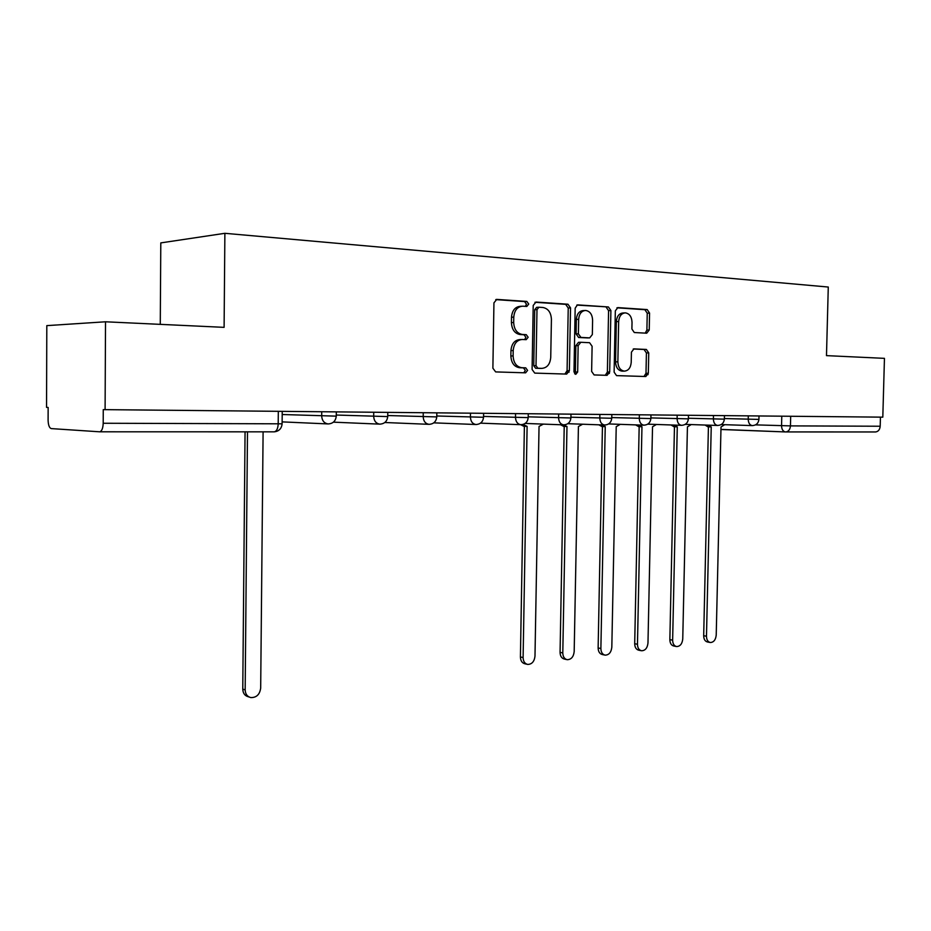 <?xml version="1.0" encoding="UTF-8"?>
<svg xmlns="http://www.w3.org/2000/svg" width="931" height="931" viewBox="0 0 931 931"><rect width="100%" height="100%" fill="white"/><g stroke="black" fill="none" stroke-linecap="round" stroke-linejoin="round"><path stroke-width="1.4" d="M528.738 304.065L526.841 301.435L496.77 299.398L493.942 302.854L492.883 368.199L495.653 371.911L525.608 372.831L527.586 370.398L525.712 367.838L521.802 367.71C516.437 366.802 513.54 362.881 513.109 355.933L513.202 350.545C513.865 343.667 516.88 339.966 522.256 339.478L526.201 339.664L528.156 337.266L526.259 334.671L522.442 334.473C517.031 333.519 514.11 329.527 513.679 322.522L513.772 317.122C514.389 310.349 517.345 306.706 522.628 306.183L526.818 306.45L528.738 304.065M525.363 306.357L526.469 304.193L524.56 301.574L495.746 299.619M523.816 372.772L525.328 370.41L523.443 367.861L519.614 367.733L521.872 367.71M524.63 339.594L525.899 337.336L524.002 334.741L520.173 334.555L522.442 334.473M646.719 333.205L649.221 330.005L649.57 313.095L647.208 309.581L617.847 307.602L615.333 310.838L614.123 372.144L616.543 375.624L645.811 376.52L648.325 373.261L648.744 352.896L646.382 349.451L633.953 348.881L631.427 352.139L631.218 362.334C630.706 367.815 628.413 370.747 624.329 371.132C620.314 370.422 618.149 367.314 617.858 361.822L618.661 321.544C619.15 316.179 621.384 313.281 625.353 312.863C629.496 313.561 631.718 316.715 632.033 322.347L631.893 329.015L634.302 332.53L646.719 333.205M274.156 431.833L99.524 431.798L51.275 428.597C49.331 427.969 48.272 425.164 48.098 420.172L48.144 407.452L46.55 407.382L46.806 325.629L105.517 321.789L224.103 327.351L224.883 233.309L828.276 287.039L826.484 355.63L884.45 358.354L882.809 417.158L103.26 409.628L103.201 423.256L282.105 423.814M105.517 321.789L105.098 409.698M570.54 307.893L567.945 304.216L536.023 302.051L533.207 305.438L532.09 369.479L534.755 373.11L566.653 374.087L569.376 370.689L570.54 307.893L568.236 308.01L565.652 304.344L534.941 302.272M577.872 304.891L608.42 306.962L610.899 310.547L609.689 372.004L607.082 375.333L594.118 374.937L591.627 371.411L592.104 346.274L589.579 342.701L580.816 342.282L578.151 345.634L577.662 372.004L575.754 374.367L573.973 371.888L575.172 308.196L577.383 304.914M160.272 324.36L160.795 242.898L224.883 233.309M880.447 417.146L880.191 426.235C879.853 429.633 878.317 431.542 875.594 431.961L785.845 431.937M274.04 431.833L99.733 431.798C101.828 431.181 102.98 428.33 103.201 423.256M566.804 372.179L569.085 372.179M607.117 373.436L609.433 373.424M645.753 374.634L648.081 374.623M521.546 306.241L520.359 306.311C515.087 306.834 512.131 310.465 511.503 317.238L513.772 317.122M520.173 334.555C514.773 333.589 511.852 329.609 511.422 322.615L511.503 317.238M521.383 339.501L519.998 339.547C514.622 340.036 511.596 343.725 510.944 350.591L513.202 350.545M519.614 367.733L519.533 367.722C514.18 366.814 511.282 362.904 510.863 355.968L510.944 350.591M564.919 374.041L567.084 370.701L568.236 308.01M538.956 307.242L536.989 309.604L536.012 365.697L537.874 368.245L541.854 368.373C547.137 367.873 550.105 364.219 550.733 357.411L551.42 319.356C551.024 312.479 548.196 308.533 542.924 307.498L538.956 307.242M538.607 307.253L536.617 307.358L534.72 309.72L536.989 309.604M540.108 368.385L535.616 368.257L533.742 365.72L534.72 309.72M576.824 305.1L608.42 306.962M605.301 375.274L607.384 372.016L608.583 310.663L606.104 307.079M580.548 342.294L578.523 342.34L575.858 345.692L575.37 372.004L577.662 372.004M574.671 373.843L575.37 372.004M592.605 320.148C592.279 314.387 589.94 311.163 585.611 310.454C581.479 310.873 579.152 313.828 578.651 319.31L578.384 333.822L580.932 337.429L589.707 337.872L592.337 334.555L592.605 320.148M584.843 310.489L583.306 310.57C579.175 310.989 576.848 313.945 576.347 319.414L578.651 319.31M587.682 337.93L578.64 337.499L576.08 333.903L576.347 319.414M624.654 312.897L623.025 312.979C619.057 313.386 616.834 316.284 616.345 321.637L618.661 321.544M622.478 371.132L622.013 371.132C617.998 370.422 615.833 367.338 615.542 361.856L616.345 321.637M643.996 376.473L645.998 373.273L646.417 352.942L644.054 349.486L633.231 348.997M645.218 333.123L646.894 330.074L647.243 313.2L644.869 309.697L616.927 307.812M247.495 431.833L245.167 689.894C245.365 694.095 247.262 696.667 250.846 697.587C256.525 697.656 259.796 694.491 260.68 688.09L263.101 431.833M249.182 697.04L248.437 696.795C244.853 695.876 242.968 693.316 242.77 689.126L245.062 431.833M523.071 424.42L527.109 426.386L523.106 657.565C523.257 661.429 524.793 663.71 527.702 664.431C531.904 664.315 534.324 661.569 534.988 656.18L539.037 426.421L543.378 424.105M527.051 664.28L525.003 663.815C522.093 663.093 520.557 660.812 520.417 656.96L524.386 426.293M526.422 426.375L523.757 426.27L520.662 424.687M563.313 424.85L566.979 426.503L562.79 652.945C562.929 656.751 564.407 658.997 567.223 659.695C571.238 659.555 573.554 656.867 574.183 651.619L578.419 426.538L582.608 424.222M566.665 659.567L564.5 659.101C561.684 658.403 560.206 656.169 560.066 652.363L564.221 426.41M566.327 426.491L563.627 426.386L560.567 424.745M601.647 424.92L605.231 426.619L600.879 648.523C601.007 652.27 602.438 654.481 605.162 655.145C608.99 654.993 611.213 652.363 611.818 647.243L616.217 426.654L620.279 424.338M604.673 655.04L602.415 654.563C599.692 653.899 598.261 651.7 598.133 647.953L602.45 426.526M604.615 426.607L601.88 426.514L598.866 424.815M638.468 424.99L641.959 426.735L637.467 644.264C637.584 647.964 638.969 650.129 641.599 650.769C645.276 650.618 647.394 648.034 647.976 643.042L652.526 426.77L656.448 424.455M641.18 650.688L638.829 650.222C636.199 649.582 634.814 647.406 634.698 643.717L639.166 426.642M638.631 426.619L641.424 426.724L638.631 426.619L635.675 424.885M673.869 425.06L677.279 426.84L672.636 640.167C672.752 643.81 674.091 645.951 676.639 646.568C680.154 646.393 682.19 643.88 682.749 638.992L687.427 426.875L691.233 424.571M676.267 646.498L673.858 646.033C671.298 645.416 669.971 643.286 669.855 639.644L674.463 426.747M676.732 426.829L673.951 426.735L671.053 424.967M707.921 425.141L711.237 426.945L706.478 636.234C706.594 639.83 707.874 641.925 710.341 642.518C713.716 642.343 715.671 639.865 716.218 635.105L721.013 426.98L724.69 424.687M710.027 642.46L707.548 642.006C705.081 641.412 703.789 639.318 703.685 635.722L708.421 426.852M710.725 426.933L707.932 426.84L705.104 425.048M524.56 301.574L526.841 301.435M524.002 334.741L526.259 334.671M755.518 424.873L790.442 425.886L880.191 426.235M781.784 416.192L781.551 425.723C781.691 429.377 782.983 431.449 785.427 431.937L720.955 429.4M724.388 418.554L758.928 419.404L759.009 415.971M748.303 415.878L748.221 419.241C748.384 422.988 749.734 425.106 752.271 425.607C756.193 425.374 758.416 423.302 758.928 419.404M688.405 418.252L724.376 419.148L724.458 415.645M713.472 415.54L713.39 418.985C713.553 422.79 714.961 424.955 717.603 425.467C721.595 425.234 723.853 423.128 724.376 419.148M650.897 417.914L688.393 418.845M677.174 415.191L677.105 418.706C677.279 422.593 678.746 424.792 681.504 425.327C685.565 425.083 687.858 422.942 688.393 418.869L688.463 415.296M611.772 417.577L650.885 418.566M639.353 414.83L639.271 418.415C639.469 422.383 640.993 424.629 643.868 425.176C648.011 424.943 650.338 422.744 650.885 418.589L650.955 414.935M570.912 417.216L611.748 418.263M599.878 414.446L599.808 418.112C600.018 422.162 601.612 424.466 604.603 425.025C608.827 424.78 611.213 422.534 611.748 418.287L611.83 414.563M528.214 416.832L570.901 417.972L570.971 414.167M558.658 414.051L558.588 417.798C558.809 421.929 560.485 424.28 563.604 424.862C567.91 424.617 570.342 422.325 570.901 417.972M483.55 416.425L528.203 417.623M515.565 413.643L515.506 417.472C515.739 421.685 517.496 424.094 520.755 424.687C525.154 424.455 527.644 422.104 528.203 417.658L528.273 413.76M436.779 415.994L483.538 417.274M470.481 413.213L470.423 417.123C470.679 421.44 472.506 423.896 475.916 424.513C480.431 424.28 482.968 421.871 483.538 417.309L483.608 413.329M387.738 415.54L436.767 416.913M423.256 412.759L423.198 416.762C423.465 421.173 425.386 423.698 428.958 424.327C433.578 424.094 436.185 421.638 436.767 416.96L436.825 412.887M336.277 415.04L387.727 416.588L387.785 412.41M373.727 412.282L373.68 416.39C373.971 420.893 375.984 423.477 379.72 424.14C384.468 423.896 387.133 421.382 387.727 416.588M282.198 414.516L336.266 416.145M321.73 411.781L321.684 415.994C321.998 420.603 324.116 423.256 328.038 423.931C332.914 423.698 335.649 421.115 336.266 416.192L336.312 411.921M328.457 423.942L282.128 421.883M380.104 424.152L333.414 422.162M429.296 424.338L384.806 422.511M476.23 424.524L433.788 422.849M521.034 424.699L480.512 423.151M563.849 424.873L525.131 423.43M604.847 425.025L567.794 423.686M644.089 425.188L608.618 423.931M681.713 425.327L647.72 424.164M717.801 425.467L685.204 424.373M752.457 425.607L721.176 424.571M278.322 411.362L278.194 423.931C277.927 428.621 276.623 431.262 274.284 431.833C278.963 431.286 281.569 428.644 282.105 423.884L282.233 411.397M790.687 416.285L790.442 425.886C790.105 429.482 788.58 431.507 785.869 431.937L875.594 431.961M511.422 322.615L513.679 322.522M510.863 355.968L513.109 355.933M496.293 299.445L496.875 299.41M567.084 370.701L569.376 370.689M565.652 304.344L567.945 304.216M533.742 365.72L536.012 365.697M539.573 368.397L541.854 368.373M608.583 310.663L610.899 310.547M607.384 372.016L609.689 372.004M575.858 345.692L578.151 345.634M576.08 333.903L578.384 333.822M578.64 337.499L580.932 337.429M587.368 337.941L589.672 337.872M615.542 361.856L617.858 361.822M644.054 349.486L646.382 349.451M646.417 352.942L648.744 352.896M645.998 373.273L648.325 373.261M644.869 309.697L647.208 309.581M647.243 313.2L649.57 313.095M646.894 330.074L649.221 330.005M242.77 689.126L245.167 689.894M520.417 656.96L523.106 657.565M560.066 652.363L562.79 652.945M598.133 647.953L600.879 648.523M634.698 643.717L637.467 644.264M669.855 639.644L672.636 640.167M703.685 635.722L706.478 636.234M785.427 431.937L720.955 429.494M519.533 367.722L521.802 367.71M536.617 307.358L538.665 307.242M578.523 342.34L580.583 342.294M587.403 337.941L589.707 337.872M622.013 371.132L624.329 371.132M523.757 426.27L526.469 426.375M563.627 426.386L566.374 426.491M601.88 426.514L604.661 426.619M673.951 426.735L676.767 426.84M707.932 426.84L710.749 426.933"/></g></svg>
